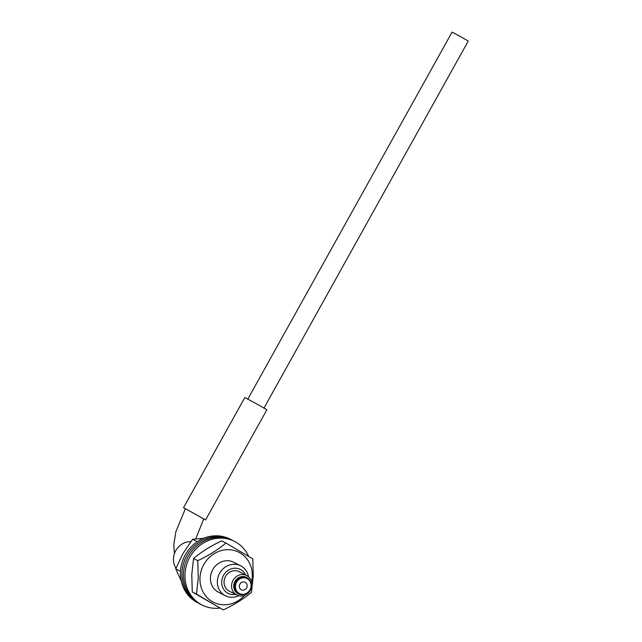 <?xml version="1.0" encoding="UTF-8"?>
<svg xmlns="http://www.w3.org/2000/svg" width="642" height="642" viewBox="0 0 642 642"><rect width="100%" height="100%" fill="white"/><g stroke="black" fill="none" stroke-linecap="round" stroke-linejoin="round"><path stroke-width="0.96" d="M250.878 583.522A9.245 8.466 117.2 0 0 242.684 576.508A9.245 8.466 117.2 0 0 233.961 584.108A9.245 8.466 117.2 0 0 236.738 592.895A9.245 8.466 117.2 0 0 245.629 593.722M251.672 587.021A10.922 9.999 -62.8 0 1 236.754 594.99A10.922 9.999 -62.8 0 1 231.834 583.53A10.922 9.999 -62.8 0 1 246.753 575.561A10.922 9.999 -62.8 0 1 251.672 587.021M245.613 574.983A13.442 12.31 117.2 0 0 232.974 568.395A13.442 12.31 117.2 0 0 222.028 579.269A13.442 12.31 117.2 0 0 235.622 594.412M238.712 595.728A16.804 15.384 -62.8 0 1 225.35 595.736A16.804 15.384 -62.8 0 1 217.774 578.113A16.804 15.384 -62.8 0 1 240.726 565.851A16.804 15.384 -62.8 0 1 248.486 576.725M175.988 568.178A16.804 15.384 -62.8 0 1 173.894 555.539A16.804 15.384 -62.8 0 1 190.786 541.712M246.753 575.561L239.233 571.701A10.922 9.999 117.2 0 0 224.315 579.67A10.922 9.999 117.2 0 0 229.242 591.13L236.754 594.99M247.074 586.724A4.205 3.844 117.2 0 0 245.18 582.318A4.205 3.844 117.2 0 0 239.442 585.384A4.205 3.844 117.2 0 0 241.336 589.789A4.205 3.844 117.2 0 0 247.074 586.724M247.098 578.578L246.199 578.113A8.402 7.696 117.2 0 0 234.723 584.244A8.402 7.696 117.2 0 0 238.511 593.064L239.41 593.521A8.402 7.696 -62.8 0 1 235.622 584.71A8.402 7.696 -62.8 0 1 247.098 578.578A8.402 7.696 -62.8 0 1 250.886 587.39A8.402 7.696 -62.8 0 1 239.41 593.521M195.722 538.935L203.739 518.897L185.386 508.673L175.844 531.809L173.757 544.793L174.431 553.637M185.337 508.761L183.548 507.653L244.843 397.534L258.204 404.765L266.871 409.797L205.576 519.916L203.691 518.977M183.548 507.653L205.576 519.916M247.162 586.162A4.205 3.844 -62.8 0 1 241.336 589.789A4.205 3.844 -62.8 0 1 239.354 585.937A4.205 3.844 -62.8 0 1 245.18 582.318A4.205 3.844 -62.8 0 1 247.162 586.162M251.584 581.692A28.031 25.664 117.2 0 0 252.282 576.388A28.031 25.664 117.2 0 0 227.188 549.696A28.031 25.664 117.2 0 0 199.967 578.097A28.031 25.664 117.2 0 0 215.568 603.183A28.031 25.664 117.2 0 0 244.554 595.367M252.771 558.853L253.261 576.155L251.471 592.285C243.639 598.898 234.258 604.764 223.328 609.9L196.476 594.083L198.266 577.952L197.768 560.651C208.602 555.579 217.983 549.704 225.92 543.028L252.771 558.853M225.92 543.028L221.707 540.869C210.881 545.941 201.492 551.807 193.563 558.484L191.773 574.614L192.271 591.916L223.328 609.9M225.35 595.736L218.432 592.181A16.804 15.384 -62.8 0 1 210.44 577.752A16.804 15.384 -62.8 0 1 233.808 562.296L240.726 565.851M192.271 591.916L196.476 594.083M193.563 558.484L197.768 560.651M219.797 608.086A35.711 32.694 -62.8 0 1 201.973 604.973L200.473 604.202A35.711 32.694 -62.8 0 1 184.166 567.745A35.711 32.694 -62.8 0 1 233.142 540.692L234.651 541.463A35.711 32.694 -62.8 0 1 248.639 556.373M201.973 604.973A35.711 32.694 -62.8 0 1 185.666 568.515A35.711 32.694 -62.8 0 1 234.651 541.463M199.726 603.801A35.711 32.694 -62.8 0 1 198.972 603.432L197.463 602.653A35.711 32.694 -62.8 0 1 181.477 564.743A35.711 32.694 -62.8 0 1 230.141 539.144L231.642 539.914A35.711 32.694 -62.8 0 1 232.388 540.315M198.972 603.432A35.711 32.694 -62.8 0 1 182.978 565.522A35.711 32.694 -62.8 0 1 231.642 539.914M196.508 542.273L196.837 541.447L192.632 539.28L183.042 553.46L175.731 568.82L181.237 580.89M175.731 568.82L179.937 570.979M203.723 538.285L192.632 539.28M247.836 399.059L452.088 32.1L462.593 37.806L468.243 41.088L263.99 408.055"/></g></svg>
